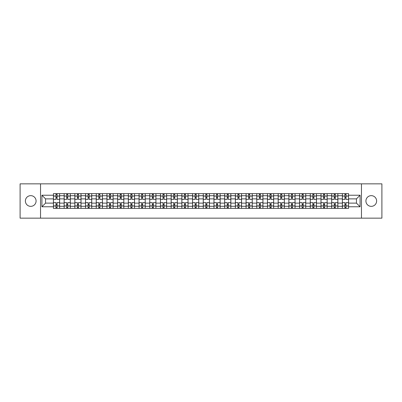 <?xml version="1.0" encoding="UTF-8"?>
<svg xmlns="http://www.w3.org/2000/svg" width="402" height="402" viewBox="0 0 402 402"><rect width="100%" height="100%" fill="white"/><g stroke="black" fill="none" stroke-linecap="round" stroke-linejoin="round"><path stroke-width="0.6" d="M371.267 195.648A5.352 5.352 0 0 0 365.915 201A5.352 5.352 0 0 0 371.267 206.352A5.352 5.352 0 0 0 376.619 201A5.352 5.352 0 0 0 371.267 195.648M30.733 195.648A5.352 5.352 0 0 0 25.381 201A5.352 5.352 0 0 0 30.733 206.352A5.352 5.352 0 0 0 36.085 201A5.352 5.352 0 0 0 30.733 195.648M361.458 218.15L381.9 218.15L381.9 183.85L20.1 183.85L20.1 218.15L361.458 218.15L361.458 183.85M64.144 208.377L64.144 195.719L59.612 195.719L59.612 208.377M59.612 195.719L59.612 193.623M64.144 195.719L64.144 193.623M70.315 193.623L70.315 208.377M74.842 208.377L74.842 193.623M81.018 193.623L81.018 208.377M85.546 208.377L85.546 193.623M91.721 193.623L91.721 208.377M96.249 208.377L96.249 193.623M102.42 193.623L102.42 208.377M106.947 208.377L106.947 193.623M113.123 193.623L113.123 208.377M117.65 208.377L117.65 193.623M123.826 193.623L123.826 208.377M128.354 208.377L128.354 193.623M134.524 193.623L134.524 208.377M139.052 208.377L139.052 193.623M145.228 193.623L145.228 208.377M149.755 208.377L149.755 193.623M155.931 193.623L155.931 208.377M160.458 208.377L160.458 193.623M166.629 193.623L166.629 208.377M171.157 208.377L171.157 193.623M177.332 193.623L177.332 208.377M181.86 208.377L181.86 193.623M188.035 193.623L188.035 208.377M192.563 208.377L192.563 193.623M198.734 193.623L198.734 208.377M203.266 208.377L203.266 193.623M209.437 193.623L209.437 208.377M213.964 208.377L213.964 193.623M220.14 193.623L220.14 208.377M224.668 208.377L224.668 193.623M230.843 193.623L230.843 208.377M235.371 208.377L235.371 193.623M241.542 193.623L241.542 208.377M246.069 208.377L246.069 193.623M252.245 193.623L252.245 208.377M256.772 208.377L256.772 193.623M262.948 193.623L262.948 208.377M267.476 208.377L267.476 193.623M273.646 193.623L273.646 208.377M278.174 208.377L278.174 193.623M284.35 193.623L284.35 208.377M288.877 208.377L288.877 193.623M295.053 193.623L295.053 208.377M299.58 208.377L299.58 193.623M305.751 193.623L305.751 208.377M310.279 208.377L310.279 193.623M316.454 193.623L316.454 208.377M320.982 208.377L320.982 193.623M327.158 193.623L327.158 208.377M331.685 208.377L331.685 193.623M337.856 193.623L337.856 208.377M342.388 208.377L342.388 193.623M342.388 203.126L337.856 203.126M331.685 203.126L327.158 203.126M320.982 203.126L316.454 203.126M310.279 203.126L305.751 203.126M299.58 203.126L295.053 203.126M288.877 203.126L284.35 203.126M278.174 203.126L273.646 203.126M267.476 203.126L262.948 203.126M256.772 203.126L252.245 203.126M246.069 203.126L241.542 203.126M235.371 203.126L230.843 203.126M224.668 203.126L220.14 203.126M213.964 203.126L209.437 203.126M203.266 203.126L198.734 203.126M192.563 203.126L188.035 203.126M181.86 203.126L177.332 203.126M171.157 203.126L166.629 203.126M160.458 203.126L155.931 203.126M149.755 203.126L145.228 203.126M139.052 203.126L134.524 203.126M128.354 203.126L123.826 203.126M117.65 203.126L113.123 203.126M106.947 203.126L102.42 203.126M96.249 203.126L91.721 203.126M85.546 203.126L81.018 203.126M74.842 203.126L70.315 203.126M64.144 203.126L59.612 203.126M342.388 198.874L337.856 198.874M331.685 198.874L327.158 198.874M320.982 198.874L316.454 198.874M310.279 198.874L305.751 198.874M299.58 198.874L295.053 198.874M288.877 198.874L284.35 198.874M278.174 198.874L273.646 198.874M267.476 198.874L262.948 198.874M256.772 198.874L252.245 198.874M246.069 198.874L241.542 198.874M235.371 198.874L230.843 198.874M224.668 198.874L220.14 198.874M213.964 198.874L209.437 198.874M203.266 198.874L198.734 198.874M192.563 198.874L188.035 198.874M181.86 198.874L177.332 198.874M171.157 198.874L166.629 198.874M160.458 198.874L155.931 198.874M149.755 198.874L145.228 198.874M139.052 198.874L134.524 198.874M128.354 198.874L123.826 198.874M117.65 198.874L113.123 198.874M106.947 198.874L102.42 198.874M96.249 198.874L91.721 198.874M85.546 198.874L81.018 198.874M74.842 198.874L70.315 198.874M64.144 198.874L59.612 198.874M45.552 203.126L53.441 203.126L53.441 198.874L45.552 198.874L45.552 203.126L41.914 206.764L41.914 195.236L53.441 195.236L53.441 198.874M348.559 198.874L348.559 203.126L356.448 203.126L356.448 198.874L348.559 198.874L348.559 193.623L53.441 193.623L53.441 195.236M348.559 195.236L360.086 195.236L360.086 206.764L348.559 206.764L348.559 203.126M53.441 203.126L53.441 208.377L348.559 208.377L348.559 206.764M53.441 206.764L41.914 206.764M40.542 218.15L40.542 183.85M57.074 207.347L55.978 207.347M55.978 194.653L57.074 194.653M67.777 207.347L66.682 207.347M66.682 194.653L67.777 194.653M78.48 207.347L77.38 207.347M77.38 194.653L78.48 194.653M89.179 207.347L88.083 207.347M88.083 194.653L89.179 194.653M99.882 207.347L98.786 207.347M98.786 194.653L99.882 194.653M110.585 207.347L109.485 207.347M109.485 194.653L110.585 194.653M121.288 207.347L120.188 207.347M120.188 194.653L121.288 194.653M131.987 207.347L130.891 207.347M130.891 194.653L131.987 194.653M142.69 207.347L141.589 207.347M141.589 194.653L142.69 194.653M153.393 207.347L152.293 207.347M152.293 194.653L153.393 194.653M164.091 207.347L162.996 207.347M162.996 194.653L164.091 194.653M174.795 207.347L173.699 207.347M173.699 194.653L174.795 194.653M185.498 207.347L184.397 207.347M184.397 194.653L185.498 194.653M196.196 207.347L195.101 207.347M195.101 194.653L196.196 194.653M206.899 207.347L205.804 207.347M205.804 194.653L206.899 194.653M217.603 207.347L216.502 207.347M216.502 194.653L217.603 194.653M228.301 207.347L227.205 207.347M227.205 194.653L228.301 194.653M239.004 207.347L237.909 207.347M237.909 194.653L239.004 194.653M249.707 207.347L248.607 207.347M248.607 194.653L249.707 194.653M260.411 207.347L259.31 207.347M259.31 194.653L260.411 194.653M271.109 207.347L270.013 207.347M270.013 194.653L271.109 194.653M281.812 207.347L280.712 207.347M280.712 194.653L281.812 194.653M292.515 207.347L291.415 207.347M291.415 194.653L292.515 194.653M303.214 207.347L302.118 207.347M302.118 194.653L303.214 194.653M313.917 207.347L312.821 207.347M312.821 194.653L313.917 194.653M324.62 207.347L323.52 207.347M323.52 194.653L324.62 194.653M335.318 207.347L334.223 207.347M334.223 194.653L335.318 194.653M346.021 207.347L344.926 207.347M344.926 194.653L346.021 194.653M41.914 195.236L45.552 198.874M356.448 203.126L360.086 206.764M356.448 198.874L360.086 195.236M59.581 208.377L59.581 199.387L57.074 199.387L57.074 193.623M55.978 193.623L55.978 199.387L53.476 199.387L53.476 193.623M59.581 199.387L59.581 193.623M53.476 208.377L53.476 202.613L55.978 202.613L55.978 208.377M57.074 208.377L57.074 202.613L59.581 202.613M55.978 197.879L57.074 197.879M53.476 202.613L53.476 199.387M57.074 204.121L55.978 204.121M57.074 207.482L55.978 207.482M55.978 205.015L57.074 205.015M57.074 196.985L55.978 196.985M55.978 194.518L57.074 194.518M70.28 208.377L70.28 199.387L67.777 199.387L67.777 193.623M66.682 193.623L66.682 199.387L64.174 199.387L64.174 193.623M70.28 199.387L70.28 193.623M64.174 208.377L64.174 202.613L66.682 202.613L66.682 208.377M67.777 208.377L67.777 202.613L70.28 202.613M66.682 197.879L67.777 197.879M64.174 202.613L64.174 199.387M67.777 204.121L66.682 204.121M67.777 207.482L66.682 207.482M66.682 205.015L67.777 205.015M67.777 196.985L66.682 196.985M66.682 194.518L67.777 194.518M80.983 208.377L80.983 199.387L78.48 199.387L78.48 193.623M77.38 193.623L77.38 199.387L74.878 199.387L74.878 193.623M80.983 199.387L80.983 193.623M74.878 208.377L74.878 202.613L77.38 202.613L77.38 208.377M78.48 208.377L78.48 202.613L80.983 202.613M77.38 197.879L78.48 197.879M74.878 202.613L74.878 199.387M78.48 204.121L77.38 204.121M78.48 207.482L77.38 207.482M77.38 205.015L78.48 205.015M78.48 196.985L77.38 196.985M77.38 194.518L78.48 194.518M91.686 208.377L91.686 199.387L89.179 199.387L89.179 193.623M88.083 193.623L88.083 199.387L85.581 199.387L85.581 193.623M91.686 199.387L91.686 193.623M85.581 208.377L85.581 202.613L88.083 202.613L88.083 208.377M89.179 208.377L89.179 202.613L91.686 202.613M88.083 197.879L89.179 197.879M85.581 202.613L85.581 199.387M89.179 204.121L88.083 204.121M89.179 207.482L88.083 207.482M88.083 205.015L89.179 205.015M89.179 196.985L88.083 196.985M88.083 194.518L89.179 194.518M102.384 208.377L102.384 199.387L99.882 199.387L99.882 193.623M98.786 193.623L98.786 199.387L96.279 199.387L96.279 193.623M102.384 199.387L102.384 193.623M96.279 208.377L96.279 202.613L98.786 202.613L98.786 208.377M99.882 208.377L99.882 202.613L102.384 202.613M98.786 197.879L99.882 197.879M96.279 202.613L96.279 199.387M99.882 204.121L98.786 204.121M99.882 207.482L98.786 207.482M98.786 205.015L99.882 205.015M99.882 196.985L98.786 196.985M98.786 194.518L99.882 194.518M113.088 208.377L113.088 199.387L110.585 199.387L110.585 193.623M109.485 193.623L109.485 199.387L106.982 199.387L106.982 193.623M113.088 199.387L113.088 193.623M106.982 208.377L106.982 202.613L109.485 202.613L109.485 208.377M110.585 208.377L110.585 202.613L113.088 202.613M109.485 197.879L110.585 197.879M106.982 202.613L106.982 199.387M110.585 204.121L109.485 204.121M110.585 207.482L109.485 207.482M109.485 205.015L110.585 205.015M110.585 196.985L109.485 196.985M109.485 194.518L110.585 194.518M123.791 208.377L123.791 199.387L121.288 199.387L121.288 193.623M120.188 193.623L120.188 199.387L117.685 199.387L117.685 193.623M123.791 199.387L123.791 193.623M117.685 208.377L117.685 202.613L120.188 202.613L120.188 208.377M121.288 208.377L121.288 202.613L123.791 202.613M120.188 197.879L121.288 197.879M117.685 202.613L117.685 199.387M121.288 204.121L120.188 204.121M121.288 207.482L120.188 207.482M120.188 205.015L121.288 205.015M121.288 196.985L120.188 196.985M120.188 194.518L121.288 194.518M134.494 208.377L134.494 199.387L131.987 199.387L131.987 193.623M130.891 193.623L130.891 199.387L128.384 199.387L128.384 193.623M134.494 199.387L134.494 193.623M128.384 208.377L128.384 202.613L130.891 202.613L130.891 208.377M131.987 208.377L131.987 202.613L134.494 202.613M130.891 197.879L131.987 197.879M128.384 202.613L128.384 199.387M131.987 204.121L130.891 204.121M131.987 207.482L130.891 207.482M130.891 205.015L131.987 205.015M131.987 196.985L130.891 196.985M130.891 194.518L131.987 194.518M145.192 208.377L145.192 199.387L142.69 199.387L142.69 193.623M141.589 193.623L141.589 199.387L139.087 199.387L139.087 193.623M145.192 199.387L145.192 193.623M139.087 208.377L139.087 202.613L141.589 202.613L141.589 208.377M142.69 208.377L142.69 202.613L145.192 202.613M141.589 197.879L142.69 197.879M139.087 202.613L139.087 199.387M142.69 204.121L141.589 204.121M142.69 207.482L141.589 207.482M141.589 205.015L142.69 205.015M142.69 196.985L141.589 196.985M141.589 194.518L142.69 194.518M155.896 208.377L155.896 199.387L153.393 199.387L153.393 193.623M152.293 193.623L152.293 199.387L149.79 199.387L149.79 193.623M155.896 199.387L155.896 193.623M149.79 208.377L149.79 202.613L152.293 202.613L152.293 208.377M153.393 208.377L153.393 202.613L155.896 202.613M152.293 197.879L153.393 197.879M149.79 202.613L149.79 199.387M153.393 204.121L152.293 204.121M153.393 207.482L152.293 207.482M152.293 205.015L153.393 205.015M153.393 196.985L152.293 196.985M152.293 194.518L153.393 194.518M166.599 208.377L166.599 199.387L164.091 199.387L164.091 193.623M162.996 193.623L162.996 199.387L160.493 199.387L160.493 193.623M166.599 199.387L166.599 193.623M160.493 208.377L160.493 202.613L162.996 202.613L162.996 208.377M164.091 208.377L164.091 202.613L166.599 202.613M162.996 197.879L164.091 197.879M160.493 202.613L160.493 199.387M164.091 204.121L162.996 204.121M164.091 207.482L162.996 207.482M162.996 205.015L164.091 205.015M164.091 196.985L162.996 196.985M162.996 194.518L164.091 194.518M177.297 208.377L177.297 199.387L174.795 199.387L174.795 193.623M173.699 193.623L173.699 199.387L171.192 199.387L171.192 193.623M177.297 199.387L177.297 193.623M171.192 208.377L171.192 202.613L173.699 202.613L173.699 208.377M174.795 208.377L174.795 202.613L177.297 202.613M173.699 197.879L174.795 197.879M171.192 202.613L171.192 199.387M174.795 204.121L173.699 204.121M174.795 207.482L173.699 207.482M173.699 205.015L174.795 205.015M174.795 196.985L173.699 196.985M173.699 194.518L174.795 194.518M188 208.377L188 199.387L185.498 199.387L185.498 193.623M184.397 193.623L184.397 199.387L181.895 199.387L181.895 193.623M188 199.387L188 193.623M181.895 208.377L181.895 202.613L184.397 202.613L184.397 208.377M185.498 208.377L185.498 202.613L188 202.613M184.397 197.879L185.498 197.879M181.895 202.613L181.895 199.387M185.498 204.121L184.397 204.121M185.498 207.482L184.397 207.482M184.397 205.015L185.498 205.015M185.498 196.985L184.397 196.985M184.397 194.518L185.498 194.518M198.704 208.377L198.704 199.387L196.196 199.387L196.196 193.623M195.101 193.623L195.101 199.387L192.598 199.387L192.598 193.623M198.704 199.387L198.704 193.623M192.598 208.377L192.598 202.613L195.101 202.613L195.101 208.377M196.196 208.377L196.196 202.613L198.704 202.613M195.101 197.879L196.196 197.879M192.598 202.613L192.598 199.387M196.196 204.121L195.101 204.121M196.196 207.482L195.101 207.482M195.101 205.015L196.196 205.015M196.196 196.985L195.101 196.985M195.101 194.518L196.196 194.518M209.402 208.377L209.402 199.387L206.899 199.387L206.899 193.623M205.804 193.623L205.804 199.387L203.296 199.387L203.296 193.623M209.402 199.387L209.402 193.623M203.296 208.377L203.296 202.613L205.804 202.613L205.804 208.377M206.899 208.377L206.899 202.613L209.402 202.613M205.804 197.879L206.899 197.879M203.296 202.613L203.296 199.387M206.899 204.121L205.804 204.121M206.899 207.482L205.804 207.482M205.804 205.015L206.899 205.015M206.899 196.985L205.804 196.985M205.804 194.518L206.899 194.518M220.105 208.377L220.105 199.387L217.603 199.387L217.603 193.623M216.502 193.623L216.502 199.387L214 199.387L214 193.623M220.105 199.387L220.105 193.623M214 208.377L214 202.613L216.502 202.613L216.502 208.377M217.603 208.377L217.603 202.613L220.105 202.613M216.502 197.879L217.603 197.879M214 202.613L214 199.387M217.603 204.121L216.502 204.121M217.603 207.482L216.502 207.482M216.502 205.015L217.603 205.015M217.603 196.985L216.502 196.985M216.502 194.518L217.603 194.518M230.808 208.377L230.808 199.387L228.301 199.387L228.301 193.623M227.205 193.623L227.205 199.387L224.703 199.387L224.703 193.623M230.808 199.387L230.808 193.623M224.703 208.377L224.703 202.613L227.205 202.613L227.205 208.377M228.301 208.377L228.301 202.613L230.808 202.613M227.205 197.879L228.301 197.879M224.703 202.613L224.703 199.387M228.301 204.121L227.205 204.121M228.301 207.482L227.205 207.482M227.205 205.015L228.301 205.015M228.301 196.985L227.205 196.985M227.205 194.518L228.301 194.518M241.507 208.377L241.507 199.387L239.004 199.387L239.004 193.623M237.909 193.623L237.909 199.387L235.401 199.387L235.401 193.623M241.507 199.387L241.507 193.623M235.401 208.377L235.401 202.613L237.909 202.613L237.909 208.377M239.004 208.377L239.004 202.613L241.507 202.613M237.909 197.879L239.004 197.879M235.401 202.613L235.401 199.387M239.004 204.121L237.909 204.121M239.004 207.482L237.909 207.482M237.909 205.015L239.004 205.015M239.004 196.985L237.909 196.985M237.909 194.518L239.004 194.518M252.21 208.377L252.21 199.387L249.707 199.387L249.707 193.623M248.607 193.623L248.607 199.387L246.104 199.387L246.104 193.623M252.21 199.387L252.21 193.623M246.104 208.377L246.104 202.613L248.607 202.613L248.607 208.377M249.707 208.377L249.707 202.613L252.21 202.613M248.607 197.879L249.707 197.879M246.104 202.613L246.104 199.387M249.707 204.121L248.607 204.121M249.707 207.482L248.607 207.482M248.607 205.015L249.707 205.015M249.707 196.985L248.607 196.985M248.607 194.518L249.707 194.518M262.913 208.377L262.913 199.387L260.411 199.387L260.411 193.623M259.31 193.623L259.31 199.387L256.808 199.387L256.808 193.623M262.913 199.387L262.913 193.623M256.808 208.377L256.808 202.613L259.31 202.613L259.31 208.377M260.411 208.377L260.411 202.613L262.913 202.613M259.31 197.879L260.411 197.879M256.808 202.613L256.808 199.387M260.411 204.121L259.31 204.121M260.411 207.482L259.31 207.482M259.31 205.015L260.411 205.015M260.411 196.985L259.31 196.985M259.31 194.518L260.411 194.518M273.616 208.377L273.616 199.387L271.109 199.387L271.109 193.623M270.013 193.623L270.013 199.387L267.506 199.387L267.506 193.623M273.616 199.387L273.616 193.623M267.506 208.377L267.506 202.613L270.013 202.613L270.013 208.377M271.109 208.377L271.109 202.613L273.616 202.613M270.013 197.879L271.109 197.879M267.506 202.613L267.506 199.387M271.109 204.121L270.013 204.121M271.109 207.482L270.013 207.482M270.013 205.015L271.109 205.015M271.109 196.985L270.013 196.985M270.013 194.518L271.109 194.518M284.314 208.377L284.314 199.387L281.812 199.387L281.812 193.623M280.712 193.623L280.712 199.387L278.209 199.387L278.209 193.623M284.314 199.387L284.314 193.623M278.209 208.377L278.209 202.613L280.712 202.613L280.712 208.377M281.812 208.377L281.812 202.613L284.314 202.613M280.712 197.879L281.812 197.879M278.209 202.613L278.209 199.387M281.812 204.121L280.712 204.121M281.812 207.482L280.712 207.482M280.712 205.015L281.812 205.015M281.812 196.985L280.712 196.985M280.712 194.518L281.812 194.518M295.018 208.377L295.018 199.387L292.515 199.387L292.515 193.623M291.415 193.623L291.415 199.387L288.912 199.387L288.912 193.623M295.018 199.387L295.018 193.623M288.912 208.377L288.912 202.613L291.415 202.613L291.415 208.377M292.515 208.377L292.515 202.613L295.018 202.613M291.415 197.879L292.515 197.879M288.912 202.613L288.912 199.387M292.515 204.121L291.415 204.121M292.515 207.482L291.415 207.482M291.415 205.015L292.515 205.015M292.515 196.985L291.415 196.985M291.415 194.518L292.515 194.518M305.721 208.377L305.721 199.387L303.214 199.387L303.214 193.623M302.118 193.623L302.118 199.387L299.616 199.387L299.616 193.623M305.721 199.387L305.721 193.623M299.616 208.377L299.616 202.613L302.118 202.613L302.118 208.377M303.214 208.377L303.214 202.613L305.721 202.613M302.118 197.879L303.214 197.879M299.616 202.613L299.616 199.387M303.214 204.121L302.118 204.121M303.214 207.482L302.118 207.482M302.118 205.015L303.214 205.015M303.214 196.985L302.118 196.985M302.118 194.518L303.214 194.518M316.419 208.377L316.419 199.387L313.917 199.387L313.917 193.623M312.821 193.623L312.821 199.387L310.314 199.387L310.314 193.623M316.419 199.387L316.419 193.623M310.314 208.377L310.314 202.613L312.821 202.613L312.821 208.377M313.917 208.377L313.917 202.613L316.419 202.613M312.821 197.879L313.917 197.879M310.314 202.613L310.314 199.387M313.917 204.121L312.821 204.121M313.917 207.482L312.821 207.482M312.821 205.015L313.917 205.015M313.917 196.985L312.821 196.985M312.821 194.518L313.917 194.518M327.122 208.377L327.122 199.387L324.62 199.387L324.62 193.623M323.52 193.623L323.52 199.387L321.017 199.387L321.017 193.623M327.122 199.387L327.122 193.623M321.017 208.377L321.017 202.613L323.52 202.613L323.52 208.377M324.62 208.377L324.62 202.613L327.122 202.613M323.52 197.879L324.62 197.879M321.017 202.613L321.017 199.387M324.62 204.121L323.52 204.121M324.62 207.482L323.52 207.482M323.52 205.015L324.62 205.015M324.62 196.985L323.52 196.985M323.52 194.518L324.62 194.518M337.826 208.377L337.826 199.387L335.318 199.387L335.318 193.623M334.223 193.623L334.223 199.387L331.72 199.387L331.72 193.623M337.826 199.387L337.826 193.623M331.72 208.377L331.72 202.613L334.223 202.613L334.223 208.377M335.318 208.377L335.318 202.613L337.826 202.613M334.223 197.879L335.318 197.879M331.72 202.613L331.72 199.387M335.318 204.121L334.223 204.121M335.318 207.482L334.223 207.482M334.223 205.015L335.318 205.015M335.318 196.985L334.223 196.985M334.223 194.518L335.318 194.518M348.524 208.377L348.524 199.387L346.021 199.387L346.021 193.623M344.926 193.623L344.926 199.387L342.419 199.387L342.419 193.623M348.524 199.387L348.524 193.623M342.419 208.377L342.419 202.613L344.926 202.613L344.926 208.377M346.021 208.377L346.021 202.613L348.524 202.613M344.926 197.879L346.021 197.879M342.419 202.613L342.419 199.387M346.021 204.121L344.926 204.121M346.021 207.482L344.926 207.482M344.926 205.015L346.021 205.015M346.021 196.985L344.926 196.985M344.926 194.518L346.021 194.518M331.685 195.719L327.158 195.719M320.982 195.719L316.454 195.719M310.279 195.719L305.751 195.719M299.58 195.719L295.053 195.719M288.877 195.719L284.35 195.719M278.174 195.719L273.646 195.719M267.476 195.719L262.948 195.719M256.772 195.719L252.245 195.719M246.069 195.719L241.542 195.719M235.371 195.719L230.843 195.719M224.668 195.719L220.14 195.719M213.964 195.719L209.437 195.719M203.266 195.719L198.734 195.719M192.563 195.719L188.035 195.719M181.86 195.719L177.332 195.719M171.157 195.719L166.629 195.719M160.458 195.719L155.931 195.719M149.755 195.719L145.228 195.719M139.052 195.719L134.524 195.719M128.354 195.719L123.826 195.719M117.65 195.719L113.123 195.719M106.947 195.719L102.42 195.719M96.249 195.719L91.721 195.719M85.546 195.719L81.018 195.719M74.842 195.719L70.315 195.719M342.388 195.719L337.856 195.719M331.685 206.281L327.158 206.281M320.982 206.281L316.454 206.281M310.279 206.281L305.751 206.281M299.58 206.281L295.053 206.281M288.877 206.281L284.35 206.281M278.174 206.281L273.646 206.281M267.476 206.281L262.948 206.281M256.772 206.281L252.245 206.281M246.069 206.281L241.542 206.281M235.371 206.281L230.843 206.281M224.668 206.281L220.14 206.281M213.964 206.281L209.437 206.281M203.266 206.281L198.734 206.281M192.563 206.281L188.035 206.281M181.86 206.281L177.332 206.281M171.157 206.281L166.629 206.281M160.458 206.281L155.931 206.281M149.755 206.281L145.228 206.281M139.052 206.281L134.524 206.281M128.354 206.281L123.826 206.281M117.65 206.281L113.123 206.281M106.947 206.281L102.42 206.281M96.249 206.281L91.721 206.281M85.546 206.281L81.018 206.281M74.842 206.281L70.315 206.281M64.144 206.281L59.612 206.281M342.388 206.281L337.856 206.281M59.581 195.99L57.074 195.99M55.978 195.99L53.476 195.99M55.978 196.086L53.476 196.086M55.978 205.914L53.476 205.914M55.978 206.01L53.476 206.01M59.581 206.01L57.074 206.01M59.581 196.086L57.074 196.086M59.581 205.914L57.074 205.914M70.28 195.99L67.777 195.99M66.682 195.99L64.174 195.99M66.682 196.086L64.174 196.086M66.682 205.914L64.174 205.914M66.682 206.01L64.174 206.01M70.28 206.01L67.777 206.01M70.28 196.086L67.777 196.086M70.28 205.914L67.777 205.914M80.983 195.99L78.48 195.99M77.38 195.99L74.878 195.99M77.38 196.086L74.878 196.086M77.38 205.914L74.878 205.914M77.38 206.01L74.878 206.01M80.983 206.01L78.48 206.01M80.983 196.086L78.48 196.086M80.983 205.914L78.48 205.914M91.686 195.99L89.179 195.99M88.083 195.99L85.581 195.99M88.083 196.086L85.581 196.086M88.083 205.914L85.581 205.914M88.083 206.01L85.581 206.01M91.686 206.01L89.179 206.01M91.686 196.086L89.179 196.086M91.686 205.914L89.179 205.914M102.384 195.99L99.882 195.99M98.786 195.99L96.279 195.99M98.786 196.086L96.279 196.086M98.786 205.914L96.279 205.914M98.786 206.01L96.279 206.01M102.384 206.01L99.882 206.01M102.384 196.086L99.882 196.086M102.384 205.914L99.882 205.914M113.088 195.99L110.585 195.99M109.485 195.99L106.982 195.99M109.485 196.086L106.982 196.086M109.485 205.914L106.982 205.914M109.485 206.01L106.982 206.01M113.088 206.01L110.585 206.01M113.088 196.086L110.585 196.086M113.088 205.914L110.585 205.914M123.791 195.99L121.288 195.99M120.188 195.99L117.685 195.99M120.188 196.086L117.685 196.086M120.188 205.914L117.685 205.914M120.188 206.01L117.685 206.01M123.791 206.01L121.288 206.01M123.791 196.086L121.288 196.086M123.791 205.914L121.288 205.914M134.494 195.99L131.987 195.99M130.891 195.99L128.384 195.99M130.891 196.086L128.384 196.086M130.891 205.914L128.384 205.914M130.891 206.01L128.384 206.01M134.494 206.01L131.987 206.01M134.494 196.086L131.987 196.086M134.494 205.914L131.987 205.914M145.192 195.99L142.69 195.99M141.589 195.99L139.087 195.99M141.589 196.086L139.087 196.086M141.589 205.914L139.087 205.914M141.589 206.01L139.087 206.01M145.192 206.01L142.69 206.01M145.192 196.086L142.69 196.086M145.192 205.914L142.69 205.914M155.896 195.99L153.393 195.99M152.293 195.99L149.79 195.99M152.293 196.086L149.79 196.086M152.293 205.914L149.79 205.914M152.293 206.01L149.79 206.01M155.896 206.01L153.393 206.01M155.896 196.086L153.393 196.086M155.896 205.914L153.393 205.914M166.599 195.99L164.091 195.99M162.996 195.99L160.493 195.99M162.996 196.086L160.493 196.086M162.996 205.914L160.493 205.914M162.996 206.01L160.493 206.01M166.599 206.01L164.091 206.01M166.599 196.086L164.091 196.086M166.599 205.914L164.091 205.914M177.297 195.99L174.795 195.99M173.699 195.99L171.192 195.99M173.699 196.086L171.192 196.086M173.699 205.914L171.192 205.914M173.699 206.01L171.192 206.01M177.297 206.01L174.795 206.01M177.297 196.086L174.795 196.086M177.297 205.914L174.795 205.914M188 195.99L185.498 195.99M184.397 195.99L181.895 195.99M184.397 196.086L181.895 196.086M184.397 205.914L181.895 205.914M184.397 206.01L181.895 206.01M188 206.01L185.498 206.01M188 196.086L185.498 196.086M188 205.914L185.498 205.914M198.704 195.99L196.196 195.99M195.101 195.99L192.598 195.99M195.101 196.086L192.598 196.086M195.101 205.914L192.598 205.914M195.101 206.01L192.598 206.01M198.704 206.01L196.196 206.01M198.704 196.086L196.196 196.086M198.704 205.914L196.196 205.914M209.402 195.99L206.899 195.99M205.804 195.99L203.296 195.99M205.804 196.086L203.296 196.086M205.804 205.914L203.296 205.914M205.804 206.01L203.296 206.01M209.402 206.01L206.899 206.01M209.402 196.086L206.899 196.086M209.402 205.914L206.899 205.914M220.105 195.99L217.603 195.99M216.502 195.99L214 195.99M216.502 196.086L214 196.086M216.502 205.914L214 205.914M216.502 206.01L214 206.01M220.105 206.01L217.603 206.01M220.105 196.086L217.603 196.086M220.105 205.914L217.603 205.914M230.808 195.99L228.301 195.99M227.205 195.99L224.703 195.99M227.205 196.086L224.703 196.086M227.205 205.914L224.703 205.914M227.205 206.01L224.703 206.01M230.808 206.01L228.301 206.01M230.808 196.086L228.301 196.086M230.808 205.914L228.301 205.914M241.507 195.99L239.004 195.99M237.909 195.99L235.401 195.99M237.909 196.086L235.401 196.086M237.909 205.914L235.401 205.914M237.909 206.01L235.401 206.01M241.507 206.01L239.004 206.01M241.507 196.086L239.004 196.086M241.507 205.914L239.004 205.914M252.21 195.99L249.707 195.99M248.607 195.99L246.104 195.99M248.607 196.086L246.104 196.086M248.607 205.914L246.104 205.914M248.607 206.01L246.104 206.01M252.21 206.01L249.707 206.01M252.21 196.086L249.707 196.086M252.21 205.914L249.707 205.914M262.913 195.99L260.411 195.99M259.31 195.99L256.808 195.99M259.31 196.086L256.808 196.086M259.31 205.914L256.808 205.914M259.31 206.01L256.808 206.01M262.913 206.01L260.411 206.01M262.913 196.086L260.411 196.086M262.913 205.914L260.411 205.914M273.616 195.99L271.109 195.99M270.013 195.99L267.506 195.99M270.013 196.086L267.506 196.086M270.013 205.914L267.506 205.914M270.013 206.01L267.506 206.01M273.616 206.01L271.109 206.01M273.616 196.086L271.109 196.086M273.616 205.914L271.109 205.914M284.314 195.99L281.812 195.99M280.712 195.99L278.209 195.99M280.712 196.086L278.209 196.086M280.712 205.914L278.209 205.914M280.712 206.01L278.209 206.01M284.314 206.01L281.812 206.01M284.314 196.086L281.812 196.086M284.314 205.914L281.812 205.914M295.018 195.99L292.515 195.99M291.415 195.99L288.912 195.99M291.415 196.086L288.912 196.086M291.415 205.914L288.912 205.914M291.415 206.01L288.912 206.01M295.018 206.01L292.515 206.01M295.018 196.086L292.515 196.086M295.018 205.914L292.515 205.914M305.721 195.99L303.214 195.99M302.118 195.99L299.616 195.99M302.118 196.086L299.616 196.086M302.118 205.914L299.616 205.914M302.118 206.01L299.616 206.01M305.721 206.01L303.214 206.01M305.721 196.086L303.214 196.086M305.721 205.914L303.214 205.914M316.419 195.99L313.917 195.99M312.821 195.99L310.314 195.99M312.821 196.086L310.314 196.086M312.821 205.914L310.314 205.914M312.821 206.01L310.314 206.01M316.419 206.01L313.917 206.01M316.419 196.086L313.917 196.086M316.419 205.914L313.917 205.914M327.122 195.99L324.62 195.99M323.52 195.99L321.017 195.99M323.52 196.086L321.017 196.086M323.52 205.914L321.017 205.914M323.52 206.01L321.017 206.01M327.122 206.01L324.62 206.01M327.122 196.086L324.62 196.086M327.122 205.914L324.62 205.914M337.826 195.99L335.318 195.99M334.223 195.99L331.72 195.99M334.223 196.086L331.72 196.086M334.223 205.914L331.72 205.914M334.223 206.01L331.72 206.01M337.826 206.01L335.318 206.01M337.826 196.086L335.318 196.086M337.826 205.914L335.318 205.914M348.524 195.99L346.021 195.99M344.926 195.99L342.419 195.99M344.926 196.086L342.419 196.086M344.926 205.914L342.419 205.914M344.926 206.01L342.419 206.01M348.524 206.01L346.021 206.01M348.524 196.086L346.021 196.086M348.524 205.914L346.021 205.914"/></g></svg>
